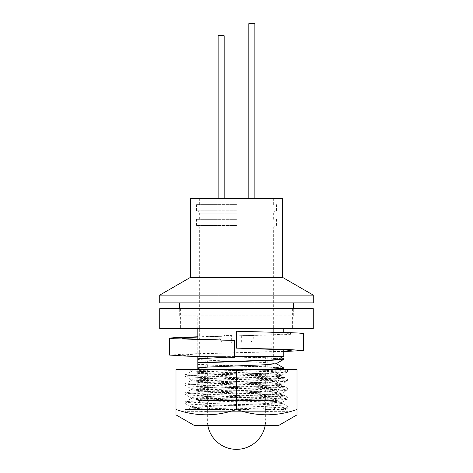 <?xml version="1.0" encoding="UTF-8"?>
<svg xmlns="http://www.w3.org/2000/svg" width="473" height="473" viewBox="0 0 473 473"><rect width="100%" height="100%" fill="white"/><g stroke="black" fill="none" stroke-linecap="round" stroke-linejoin="round"><path stroke-width="0.35" stroke-dasharray="2.37 1.77" d="M283.794 356.618L197.809 356.618L223.776 356.618L197.809 356.618L197.809 315.775L293.313 315.775L197.809 315.775L197.809 328.617M236.5 400.53L205.79 400.53L236.5 400.53M236.5 225.491L196.579 225.491L236.5 225.491M236.5 219.348L196.579 219.348L236.5 219.348M236.5 210.745L196.579 210.745L236.5 210.745M236.5 204.608L196.579 204.608L236.5 204.608M282.564 198.465L190.436 198.465M282.564 277.385L190.436 277.385M313.274 295.117L159.726 295.117M313.274 302.874L159.726 302.874M197.809 395.712L197.809 391.898L269.941 394.411L283.794 395.546L269.941 396.676L197.809 399.188L197.809 400.53L272.744 400.53L197.809 400.53L197.809 395.712C205.625 397.131 278.715 398.514 276.191 399.927L283.729 395.617M197.809 391.898L197.809 391.591L269.941 394.104L283.794 395.239L269.941 396.368L197.809 398.881L197.809 399.188M197.809 391.591L197.809 382.834L269.941 385.341L283.794 386.476L269.941 387.612L197.809 390.119L197.809 398.881M197.809 382.834L197.809 382.527L269.941 385.034L283.794 386.169L269.941 387.304L197.809 389.811L197.809 390.119M197.809 382.527L197.809 373.765L269.941 376.277L283.794 377.407L269.941 378.542L197.809 381.055L197.809 389.811M197.809 373.765L197.809 373.457L269.941 375.97L283.794 377.099L269.941 378.234L197.809 380.747L197.809 381.055M197.809 367.87L197.809 364.695L269.941 367.208L283.794 368.343M267.878 369.555L197.809 371.985L197.809 380.747M197.809 364.695L197.809 364.387L269.941 366.9L283.729 367.964M259.683 369.555L197.809 371.677L197.809 371.985M223.776 356.618L269.941 358.138L283.794 359.273M233.703 356.618L269.941 357.83L283.729 358.895M203.219 356.618L234.614 356.618M197.809 339.33L197.809 356.476M279.785 356.618L243.104 356.618M234.608 356.92L227.235 357.186M197.809 364.387L197.809 359.439L208.433 360.255L264.567 362.519L276.12 363.737M226.064 369.555C204.206 370.211 192.57 370.856 191.163 371.494C188.36 373.008 284.64 374.515 281.837 376.029C284.64 377.537 188.36 379.05 191.163 380.564L191.163 379.624C188.36 378.11 284.64 376.597 281.837 375.089C284.64 373.575 188.36 372.068 191.163 370.554C191.252 370.229 194.687 369.898 201.468 369.555L282.02 369.555L197.809 369.555L197.809 371.677M197.809 373.457L197.809 368.508L208.433 369.318L264.567 371.589L276.191 372.724L264.567 373.853L208.433 376.124L197.809 376.934M197.809 377.572L208.433 378.388L264.567 380.653L276.191 381.788L264.567 382.923L208.433 385.188L197.809 386.003M197.809 386.642L208.433 387.458L264.567 389.722L276.191 390.858L264.567 391.993L208.433 394.257L197.809 395.073M277.314 400.53L272.744 400.53L276.12 399.839L277.314 400.53M197.809 359.439L197.809 358.8M236.5 356.618L273.66 356.618L236.5 356.618M236.5 315.775L179.687 315.775L236.5 315.775M236.5 198.465L273.66 198.465L236.5 198.465M205.022 425.446L267.978 425.446L205.022 425.446L205.022 411.321L267.978 411.321L205.022 411.321M267.978 425.446L267.978 411.321M237.7 369.555C264.774 370.306 288.542 371.051 287.886 371.79L287.886 370.258L286.668 369.561L282.02 369.555L287.886 370.258C291.055 371.766 181.945 373.28 185.114 374.793C181.945 376.301 291.055 377.815 287.886 379.322C291.055 380.836 181.945 382.35 185.114 383.857C181.945 385.371 291.055 386.879 287.886 388.392C291.055 389.906 181.945 391.413 185.114 392.927C181.945 394.435 291.055 395.948 287.886 397.462C291.055 398.97 181.945 400.483 185.114 401.991C181.945 403.504 291.055 405.018 287.886 406.526C289.458 407.513 245.357 408.483 213.11 409.482L185.114 409.482L185.114 411.321L287.886 411.321L185.114 411.321M189.259 369.555L191.163 370.554L191.234 371.417L185.18 374.722L185.114 376.325C181.945 374.817 291.055 373.303 287.886 371.79L281.766 375.166L281.837 376.029L287.821 379.257L287.886 380.86C291.055 382.373 181.945 383.881 185.114 385.394L185.18 383.792L191.163 380.564C188.36 382.072 284.64 383.585 281.837 385.093L287.821 388.321L287.886 389.929C291.055 391.437 181.945 392.951 185.114 394.464L185.18 392.856L191.163 389.628C188.36 391.141 284.64 392.655 281.837 394.163L287.821 397.391L287.886 398.993C291.055 400.507 181.945 402.02 185.114 403.528L185.18 401.926L191.163 398.698C188.36 400.211 284.64 401.719 281.837 403.233L287.886 406.526L287.886 408.063L285.349 409.482L264.898 409.482C279.655 409.015 287.318 408.542 287.886 408.063C291.055 406.549 181.945 405.042 185.114 403.528L191.163 406.827C188.36 405.314 284.64 403.8 281.837 402.292C284.64 400.779 188.36 399.271 191.163 397.758C188.36 396.25 284.64 394.736 281.837 393.223C284.64 391.715 188.36 390.201 191.163 388.688C188.36 387.18 284.64 385.666 281.837 384.159C284.64 382.645 188.36 381.132 191.163 379.624L185.114 376.325C181.945 377.838 291.055 379.352 287.886 380.86L281.837 384.159L281.837 385.093C284.64 386.607 188.36 388.12 191.163 389.628L191.163 388.688L185.114 385.394C181.945 386.902 291.055 388.416 287.886 389.929L281.837 393.223L281.837 394.163C284.64 395.676 188.36 397.184 191.163 398.698L191.163 397.758L185.114 394.464C181.945 395.972 291.055 397.486 287.886 398.993L281.837 402.292L281.837 403.233C284.64 404.74 188.36 406.254 191.163 407.767L191.163 406.827C190.057 407.708 221.252 408.613 248.638 409.482L219.555 409.482C201.545 408.909 192.079 408.335 191.163 407.767L187.952 409.482L219.555 409.482M185.114 409.482L248.638 409.482M287.886 409.482L287.886 411.321M278.698 425.446L194.302 425.446M176.003 414.638L176.003 411.309M176.003 409.482C196.118 416.571 216.285 416.571 236.5 409.482C256.614 416.571 276.782 416.571 296.997 409.482L296.997 369.555L176.003 369.555L176.003 409.482M296.997 411.309L296.997 414.638M236.5 409.482L236.5 369.555M241.171 328.617L180.609 328.617L241.171 328.617M241.171 308.656L180.609 308.656L241.171 308.656M313.274 308.656L159.726 308.656M313.274 328.617L159.726 328.617M236.317 348.122L236.683 331.236L275.132 332.389L291.161 333.542L275.475 334.695L197.809 337.018M303.447 333.548L284.261 334.695L197.809 336.776M283.794 351.22L198.749 353.881L181.857 355.034L185.688 355.631L196.673 356.187L234.596 357.34M283.794 351.599L190.235 353.881L169.553 355.069M265.666 356.618L265.666 420.184L207.334 420.184L265.666 420.184A29.166 29.166 0 0 1 265.187 425.446M207.334 356.618L207.334 420.184A29.166 29.166 0 0 0 207.813 425.446M207.334 342.836L271.833 342.836L207.334 342.836M248.833 198.465L248.833 335.582L241.336 335.582L241.336 342.836L250.69 342.836L254.876 335.582L254.876 23.65L248.833 23.65L248.833 335.582L241.336 335.582L241.336 342.836L250.69 342.836L254.876 335.582L254.876 198.465M218.124 198.465L218.124 335.582L222.31 342.836L231.664 342.836L231.664 335.582L224.167 335.582L224.167 35.741L218.124 35.741L218.124 335.582L222.31 342.836L231.664 342.836L231.664 335.582L224.167 335.582L224.167 198.465M236.5 227.945L273.66 227.945L236.5 227.945M236.5 213.205L199.34 213.205L236.5 213.205M236.5 412.018L203.946 412.018C200.15 411.587 198.104 409.541 197.809 405.881L198.205 403.706C199.299 401.193 201.208 399.868 203.946 399.738L269.054 399.738C271.792 399.868 273.701 401.193 274.795 403.706L275.191 405.881C274.896 409.541 272.85 411.587 269.054 412.018L203.946 412.018C207.748 411.587 209.793 409.541 210.089 405.881L209.728 403.8C208.652 401.234 206.725 399.88 203.946 399.738L269.054 399.738C266.275 399.88 264.348 401.234 263.272 403.8L262.911 405.881C263.207 409.541 265.252 411.587 269.054 412.018L236.5 412.018M205.79 400.53L205.79 356.618M273.66 356.618L273.66 227.945C273.79 226.466 274.612 225.645 276.114 225.491M196.579 225.491L196.579 219.348M199.34 219.348L199.34 213.205C199.21 211.727 198.388 210.905 196.886 210.745M273.66 219.348L273.66 213.205C273.79 211.727 274.612 210.905 276.114 210.745M196.579 210.745L196.579 204.608M199.34 204.608L199.34 198.465M293.313 315.775L293.313 308.656M199.34 356.618L199.34 227.945C199.21 226.466 198.388 225.645 196.886 225.491M283.794 395.546L283.794 395.239M283.794 386.476L283.794 386.169M283.794 377.407L283.794 377.099M283.794 349.665L283.794 332.389M283.794 328.617L283.794 315.775M276.12 372.635L283.729 377.028M276.12 381.705L283.729 386.098M276.12 390.775L283.729 395.168M281.742 369.555L276.12 372.807M283.729 377.478L276.12 381.877M283.729 386.547L276.12 390.94M179.687 315.775L179.687 308.656M273.66 204.608L273.66 198.465M276.421 210.745L276.421 204.608M276.421 225.491L276.421 219.348M267.21 400.53L267.21 356.618M180.609 308.656L180.609 328.617M292.391 308.656L292.391 328.617M291.161 333.548L291.161 350.446M181.839 338.177L181.839 355.069M271.833 342.836L271.833 356.618"/><path stroke-width="0.71" d="M236.5 277.385L282.564 277.385L282.564 198.465L190.436 198.465L190.436 277.385L236.5 277.385M313.274 295.117L313.274 302.874L159.726 302.874L159.726 295.117L313.274 295.117L282.564 277.385M276.12 363.571L283.729 367.964L283.729 368.414L267.878 369.555M283.794 368.035L280.193 368.603L259.683 369.555M279.785 356.618L283.729 358.895L283.729 359.344L269.941 360.408L197.809 362.915L197.809 369.555L189.259 369.555M283.794 358.966L269.941 360.101L197.809 362.608L197.809 362.915M234.614 356.618L283.794 356.618L283.794 349.665M197.809 356.476L203.219 356.618M197.809 328.617L197.809 339.33M243.104 356.618L234.608 356.92M227.235 357.186L197.809 358.8L197.809 362.608M283.729 359.344L276.12 363.737L264.567 364.789L208.433 367.054L197.809 367.87L197.809 368.508M197.809 356.618L197.809 358.8L197.809 356.618M176.003 414.88L194.302 425.446L278.698 425.446L296.997 414.88L296.997 409.482C276.882 416.571 256.715 416.571 236.5 409.482C216.386 416.571 196.218 416.571 176.003 409.482L176.003 414.638M176.003 411.309L176.003 369.555L296.997 369.555L296.997 411.309M236.5 409.482L236.5 369.555M230.085 308.656L313.274 308.656L313.274 328.617L159.726 328.617L159.726 308.656L230.085 308.656M234.969 340.454L234.584 340.454L234.212 357.34L234.596 357.34L234.969 340.454L185.759 338.739L181.851 338.148L197.809 337.018M283.794 351.22L291.161 350.446L286.804 349.854L236.317 348.122L236.683 331.236L298.268 332.968L303.447 333.542L303.447 350.44L283.794 351.599M197.809 336.776L175.14 337.574L169.571 338.148L174.348 338.739L234.584 340.454M236.317 348.122L283.522 349.275L303.447 350.44M169.553 338.177L169.553 355.069L187.751 356.187L234.212 357.34M265.187 425.446A29.166 29.166 0 0 1 207.813 425.446M254.876 198.465L254.876 23.65L248.833 23.65L248.833 198.465M224.167 198.465L224.167 35.741L218.124 35.741L218.124 198.465M293.313 308.656L293.313 302.874M283.794 332.389L283.794 328.617M283.729 368.414L281.742 369.555M179.687 308.656L179.687 302.874M190.436 277.385L159.726 295.117"/></g></svg>

